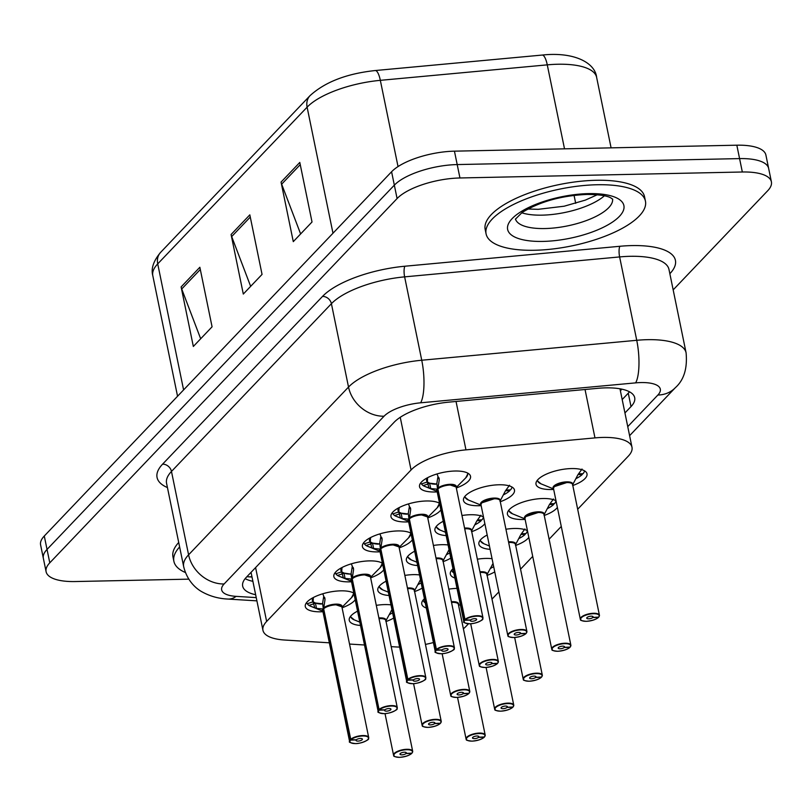 <?xml version="1.0" encoding="UTF-8"?>
<svg xmlns="http://www.w3.org/2000/svg" width="812" height="812" viewBox="0 0 812 812"><rect width="100%" height="100%" fill="white"/><g stroke="black" fill="none" stroke-linecap="round" stroke-linejoin="round"><path stroke-width="1.22" d="M351.525 581.768A26.025 9.287 -11.6 0 1 349.353 581.849A26.025 9.287 -11.6 0 1 333.854 576.601A26.025 9.287 -11.6 0 1 369.348 560.889A26.025 9.287 -11.6 0 1 382.411 563.183M380.077 551.815A26.025 9.287 -11.6 0 1 377.915 551.896A26.025 9.287 -11.6 0 1 362.416 546.649A26.025 9.287 -11.6 0 1 397.9 530.936A26.025 9.287 -11.6 0 1 410.973 533.23M408.639 521.852A26.025 9.287 -11.6 0 1 406.477 521.943A26.025 9.287 -11.6 0 1 390.968 516.696A26.025 9.287 -11.6 0 1 426.462 500.984A26.025 9.287 -11.6 0 1 439.525 503.267L437.15 507.855A23.792 8.496 -11.6 0 0 438.998 502.973M437.201 491.899A26.025 9.287 -11.6 0 1 435.029 491.991A26.025 9.287 -11.6 0 1 419.53 486.743A26.025 9.287 -11.6 0 1 455.024 471.021A26.025 9.287 -11.6 0 1 470.524 476.279A26.025 9.287 -11.6 0 1 456.324 487.982M322.963 611.72A26.025 9.287 -11.6 0 1 320.801 611.801A26.025 9.287 -11.6 0 1 305.292 606.554A26.025 9.287 -11.6 0 1 340.786 590.842A26.025 9.287 -11.6 0 1 353.849 593.136M389.049 595.5A26.025 9.287 -11.6 0 1 377.813 590.354A26.025 9.287 -11.6 0 1 386.106 581.189M404.853 575.403A26.025 9.287 -11.6 0 1 413.308 574.632A26.025 9.287 -11.6 0 1 419.53 574.916M417.612 565.548A26.025 9.287 -11.6 0 1 406.376 560.392A26.025 9.287 -11.6 0 1 414.668 551.236M433.415 545.451A26.025 9.287 -11.6 0 1 441.87 544.679A26.025 9.287 -11.6 0 1 448.092 544.964M446.164 535.595A26.025 9.287 -11.6 0 1 434.927 530.439A26.025 9.287 -11.6 0 1 443.23 521.284M461.967 515.498A26.025 9.287 -11.6 0 1 470.422 514.727A26.025 9.287 -11.6 0 1 483.495 517.021M481.161 505.653A26.025 9.287 -11.6 0 1 478.999 505.734A26.025 9.287 -11.6 0 1 463.49 500.486A26.025 9.287 -11.6 0 1 498.984 484.774A26.025 9.287 -11.6 0 1 514.483 490.022A26.025 9.287 -11.6 0 1 500.283 501.725M360.487 625.453A26.025 9.287 -11.6 0 1 349.251 620.307A26.025 9.287 -11.6 0 1 357.554 611.142M376.291 605.356A26.025 9.287 -11.6 0 1 384.746 604.585A26.025 9.287 -11.6 0 1 390.968 604.869M454.882 578.063A26.025 9.287 -11.6 0 1 450.335 574.145A26.025 9.287 -11.6 0 1 452.974 568.745M477.375 559.194A26.025 9.287 -11.6 0 1 485.83 558.423A26.025 9.287 -11.6 0 1 492.052 558.707M490.123 549.338A26.025 9.287 -11.6 0 1 478.897 544.192A26.025 9.287 -11.6 0 1 487.19 535.027M505.927 529.241A26.025 9.287 -11.6 0 1 514.382 528.47A26.025 9.287 -11.6 0 1 527.455 530.764M525.12 519.396A26.025 9.287 -11.6 0 1 522.958 519.487A26.025 9.287 -11.6 0 1 507.449 514.229A26.025 9.287 -11.6 0 1 542.944 498.517A26.025 9.287 -11.6 0 1 556.007 500.811M553.682 489.443A26.025 9.287 -11.6 0 1 551.51 489.524A26.025 9.287 -11.6 0 1 536.011 484.277A26.025 9.287 -11.6 0 1 571.506 468.565A26.025 9.287 -11.6 0 1 587.005 473.812A26.025 9.287 -11.6 0 1 572.805 485.515M426.32 608.015A26.025 9.287 -11.6 0 1 421.773 604.098A26.025 9.287 -11.6 0 1 424.412 598.708M448.813 589.147A26.025 9.287 -11.6 0 1 457.004 588.385M391.201 646.646L395.677 646.92A48.801 17.407 168.4 0 0 399.636 647.073M619.972 388.796A48.801 17.407 -11.6 0 1 620.063 389.212L631.99 447.27A48.801 17.407 168.4 0 0 594.973 437.891L465.966 449.858A48.801 17.407 168.4 0 0 411.055 469.975L266.64 621.444A48.801 17.407 168.4 0 0 262.956 630.325A48.801 17.407 168.4 0 0 284.647 640.029L329.347 642.81M425.447 644.423A48.801 17.407 168.4 0 0 433.405 642.536M463.388 628.803A48.801 17.407 168.4 0 0 465.915 626.468L468.483 623.768M349.525 644.058L364.497 644.992M577.677 509.246L628.295 456.151A48.801 17.407 168.4 0 0 631.99 447.27M492.001 599.114L498.862 591.907M520.553 569.161L532.713 556.403M549.115 539.209L561.275 526.45M383.772 569.811A26.025 9.287 -11.6 0 1 370.648 577.839M412.334 539.858A26.025 9.287 -11.6 0 1 399.2 547.887M440.896 509.906A26.025 9.287 -11.6 0 1 427.762 517.934M355.22 599.763A26.025 9.287 -11.6 0 1 342.085 607.792M422.24 588.101A26.025 9.287 -11.6 0 1 414.607 591.583M450.792 558.148A26.025 9.287 -11.6 0 1 443.159 561.63M484.855 523.649A26.025 9.287 -11.6 0 1 471.721 531.677M393.678 618.054A26.025 9.287 -11.6 0 1 386.045 621.535M494.752 571.892A26.025 9.287 -11.6 0 1 487.129 575.373M528.815 537.392A26.025 9.287 -11.6 0 1 515.681 545.42M557.377 507.439A26.025 9.287 -11.6 0 1 544.243 515.468M460.343 604.656A26.025 9.287 -11.6 0 1 458.567 605.336M188.76 579.149L75.171 581.544A48.801 17.407 -11.6 0 1 46.101 571.709A48.801 17.407 -11.6 0 1 49.786 562.828L397.088 198.554A48.801 17.407 -11.6 0 1 459.947 177.97L742.33 172.002L739.58 158.604A48.801 17.407 -11.6 0 1 768.649 168.439A48.801 17.407 -11.6 0 0 739.58 158.604L457.197 164.572L739.58 158.604L736.829 145.196A48.801 17.407 -11.6 0 1 765.899 155.041L771.4 181.837A48.801 17.407 -11.6 0 1 767.716 190.718L673.178 289.874M397.088 198.554L394.338 185.156A48.801 17.407 -11.6 0 1 457.197 164.572A48.801 17.407 -11.6 0 0 394.338 185.156L47.035 549.43L394.338 185.156L391.587 171.758A48.801 17.407 -11.6 0 1 454.446 151.164L736.829 145.196M46.101 571.709L43.351 558.311A48.801 17.407 -11.6 0 1 47.035 549.43A48.801 17.407 -11.6 0 0 43.351 558.311L40.6 544.903A48.801 17.407 -11.6 0 1 44.284 536.021L391.587 171.758M199.853 267.26L212.074 326.81L193.337 346.47L181.117 286.92L199.853 267.26M299.801 162.441L312.021 221.991L293.284 241.641L281.053 182.091L299.801 162.441M249.822 214.855L262.053 274.405L243.306 294.056L231.085 234.506L249.822 214.855M250.654 286.352L231.684 236.566A13.012 10.81 -136.4 0 1 231.085 234.506M300.623 233.947L281.662 184.162A13.012 10.81 -136.4 0 1 281.053 182.091M200.676 338.766L181.715 288.981A13.012 10.81 -136.4 0 1 181.117 286.92M742.33 172.002A48.801 17.407 -11.6 0 1 771.4 181.837M624.946 412.953L631.015 406.589A48.801 17.407 168.4 0 0 634.7 397.707A48.801 17.407 168.4 0 0 597.683 388.329L449.077 402.113A48.801 17.407 168.4 0 0 394.165 422.24L246.351 577.271A48.801 17.407 168.4 0 0 242.666 586.152A48.801 17.407 168.4 0 0 255.648 594.729M629.483 391.8A48.801 17.407 -11.6 0 1 628.265 393.191L622.195 399.555M252.897 581.331A48.801 17.407 -11.6 0 1 245.133 578.662M467.245 740.229A9.764 3.481 -11.6 0 1 466.068 738.981A9.764 3.481 -11.6 0 1 479.384 733.084A9.764 3.481 -11.6 0 1 485.19 735.053A9.764 3.481 -11.6 0 1 484.612 736.657L484.378 736.971A9.44 3.37 168.4 0 0 479.313 733.52A9.44 3.37 168.4 0 0 467.164 737.499A9.44 3.37 168.4 0 0 472.076 741.112A9.44 3.37 168.4 0 0 484.064 737.306L484.277 736.971M484.561 736.88L485.19 735.053L458.364 604.341A9.764 3.481 168.4 0 0 452.548 602.372A9.764 3.481 168.4 0 0 451.533 602.423A9.754 3.481 -11.6 0 1 457.552 603.296M484.064 737.306L478.583 737.316A3.258 1.157 -11.6 0 1 474.441 738.626A3.258 1.157 -11.6 0 1 472.503 737.966A3.258 1.157 -11.6 0 1 476.948 736.007A3.258 1.157 -11.6 0 1 478.877 736.667A3.258 1.157 -11.6 0 1 478.684 737.194L478.491 736.251M452.548 602.372L451.533 602.423M478.684 737.194L484.378 736.971M478.583 737.316L478.349 736.19M394.723 756.439A9.764 3.481 -11.6 0 1 393.556 755.19A9.764 3.481 -11.6 0 1 406.863 749.293A9.764 3.481 -11.6 0 1 412.679 751.262A9.764 3.481 -11.6 0 1 412.09 752.866L411.857 753.181A9.44 3.37 168.4 0 0 406.802 749.72A9.44 3.37 168.4 0 0 394.642 753.709A9.44 3.37 168.4 0 0 399.555 757.322A9.44 3.37 168.4 0 0 411.542 753.506L411.755 753.181M412.039 753.089L412.679 751.262L385.842 620.551A9.764 3.481 168.4 0 0 380.026 618.582A9.764 3.481 168.4 0 0 379.021 618.632A9.754 3.481 -11.6 0 1 385.03 619.505M411.542 753.506L406.061 753.516A3.258 1.157 -11.6 0 1 401.93 754.835A3.258 1.157 -11.6 0 1 399.991 754.175A3.258 1.157 -11.6 0 1 404.427 752.216A3.258 1.157 -11.6 0 1 406.365 752.866A3.258 1.157 -11.6 0 1 406.173 753.404L405.97 752.46M389.222 614.664A24.401 8.709 168.4 0 0 392.592 612.776M380.026 618.582L379.021 618.632M392.145 610.573L391.293 610.573M385.72 621.129L391.952 609.66M406.173 753.404L411.857 753.181M406.061 753.516L405.827 752.389M322.77 593.775L325.023 599.469L323.643 608.655L322.577 603.468L323.694 596.536M350.764 742.696A9.764 3.481 -11.6 0 1 349.586 741.447A9.764 3.481 -11.6 0 1 350.175 739.844L323.349 609.112A0.812 0.69 40.6 0 0 323.318 609L316.507 608.401L310.377 606.138A23.792 8.496 -11.6 0 1 308.53 605.153L307.21 603.752L313.036 601.814A1.624 0.579 168.4 0 0 313.138 601.783A17.884 6.384 -11.6 0 1 313.127 597.876M350.175 739.844L350.53 740.128A9.44 3.37 168.4 0 0 355.585 743.579A9.44 3.37 168.4 0 0 367.745 739.6A9.44 3.37 168.4 0 0 362.832 735.976A9.44 3.37 168.4 0 0 350.845 739.793L323.663 608.787A9.754 3.481 -11.6 0 1 334.097 604.96A9.754 3.481 -11.6 0 1 341.882 606.808A9.764 3.481 168.4 0 0 336.067 604.838A9.764 3.481 168.4 0 0 323.663 608.787A0.812 0.66 46.4 0 0 323.643 608.655M350.845 739.793L356.326 739.783A3.258 1.157 -11.6 0 1 360.467 738.463A3.258 1.157 -11.6 0 1 362.396 739.123A3.258 1.157 -11.6 0 1 357.96 741.092A3.258 1.157 -11.6 0 1 356.021 740.432A3.258 1.157 -11.6 0 1 356.224 739.894L356.194 739.783M323.318 609L322.719 604.148M350.5 739.499A9.764 3.481 -11.6 0 1 362.903 735.55A9.764 3.481 -11.6 0 1 368.709 737.519L341.882 606.808L336.067 604.838M313.361 597.52L313.138 601.783L315.421 603.011L322.252 603.813M306.408 602.839A24.401 8.709 168.4 0 0 307.312 603.864M321.44 604.047A17.884 6.384 -11.6 0 1 316.954 603.549M324.962 598.464L324.607 597.449M356.224 739.894L350.53 740.128M324.039 610.594L323.349 609.122A9.764 3.481 168.4 0 0 322.76 610.726L349.586 741.447C348.51 742.198 350.49 742.919 355.534 743.609C361.949 743.69 370.028 739.062 368.415 738.89L368.709 737.519A9.764 3.481 -11.6 0 1 368.13 739.133M316.507 608.401L315.411 603.032A3.258 1.157 -11.6 0 1 313.96 603.742L309.057 605.366M185.39 572.511A81.342 29.019 -11.6 0 1 173.89 561.315A81.342 29.019 -11.6 0 1 179.625 546.953M173.89 561.315L172.966 556.849A81.342 29.019 -11.6 0 1 178.711 542.487M597.003 184.75A81.342 29.019 -11.6 0 1 645.449 201.153A81.342 29.019 -11.6 0 1 534.529 250.269A81.342 29.019 -11.6 0 1 486.083 233.866A81.342 29.019 -11.6 0 1 597.003 184.75M486.083 233.866L485.17 229.4A81.342 29.019 -11.6 0 1 596.079 180.284A81.342 29.019 -11.6 0 1 644.525 196.687L645.449 201.153M495.807 710.277A9.764 3.481 -11.6 0 1 494.63 709.028A9.764 3.481 -11.6 0 1 507.936 703.131A9.764 3.481 -11.6 0 1 513.752 705.1A9.764 3.481 -11.6 0 1 513.174 706.704L512.93 707.019A9.44 3.37 168.4 0 0 507.876 703.568A9.44 3.37 168.4 0 0 495.726 707.546A9.44 3.37 168.4 0 0 500.628 711.16A9.44 3.37 168.4 0 0 512.616 707.343L512.839 707.019M513.123 706.927L513.752 705.1L486.926 574.388A9.764 3.481 168.4 0 0 481.11 572.419A9.764 3.481 168.4 0 0 480.095 572.47A9.754 3.481 -11.6 0 1 486.114 573.343M512.616 707.343L507.135 707.353A3.258 1.157 -11.6 0 1 503.004 708.673A3.258 1.157 -11.6 0 1 501.065 708.013A3.258 1.157 -11.6 0 1 505.5 706.054A3.258 1.157 -11.6 0 1 507.439 706.704A3.258 1.157 -11.6 0 1 507.246 707.242L507.053 706.298M490.296 568.501A24.401 8.709 168.4 0 0 493.676 566.614M481.11 572.419L480.095 572.47M493.219 564.411L492.366 564.411M486.804 574.967L493.036 563.498M507.246 707.242L512.93 707.019M507.135 707.353L506.911 706.227M524.359 680.324A9.764 3.481 -11.6 0 1 523.192 679.076A9.764 3.481 -11.6 0 1 536.499 673.178A9.764 3.481 -11.6 0 1 542.314 675.148A9.764 3.481 -11.6 0 1 541.726 676.751L541.492 677.066A9.44 3.37 168.4 0 0 536.438 673.605A9.44 3.37 168.4 0 0 524.278 677.594A9.44 3.37 168.4 0 0 529.191 681.207A9.44 3.37 168.4 0 0 541.178 677.391L541.401 677.066M541.675 676.975L542.314 675.148L515.478 544.436A9.764 3.481 168.4 0 0 509.672 542.467A9.764 3.481 168.4 0 0 508.657 542.507A9.754 3.481 -11.6 0 1 514.666 543.39M541.178 677.391L535.697 677.401A3.258 1.157 -11.6 0 1 531.566 678.72A3.258 1.157 -11.6 0 1 529.627 678.061A3.258 1.157 -11.6 0 1 534.063 676.102A3.258 1.157 -11.6 0 1 536.001 676.751A3.258 1.157 -11.6 0 1 535.808 677.289L535.605 676.335M518.858 538.549A24.401 8.709 168.4 0 0 525.11 534.448L524.938 533.636M509.672 542.467L508.657 542.517M525.11 534.448L520.928 534.458M521.426 533.768L525.922 533.596A24.401 8.709 168.4 0 0 527.404 530.733M515.356 545.014L520.827 534.601L524.907 528.957M535.808 677.289L541.492 677.066M535.697 677.401L535.463 676.274M552.921 650.371A9.764 3.481 -11.6 0 1 551.744 649.123A9.764 3.481 -11.6 0 1 565.061 643.226A9.764 3.481 -11.6 0 1 570.866 645.195A9.764 3.481 -11.6 0 1 570.288 646.799L570.054 647.113A9.44 3.37 168.4 0 0 564.99 643.652A9.44 3.37 168.4 0 0 552.84 647.631A9.44 3.37 168.4 0 0 557.753 651.254A9.44 3.37 168.4 0 0 569.74 647.438L569.953 647.113M570.237 647.022L570.866 645.195L544.04 514.483A9.764 3.481 168.4 0 0 538.224 512.514A9.764 3.481 168.4 0 0 525.658 516.635A9.764 3.481 168.4 0 0 524.917 518.411A9.754 3.481 -11.6 0 1 525.658 516.635L524.917 518.401L551.744 649.123C553.358 649.641 548.689 650.229 557.692 651.285C563.528 650.676 567.598 649.377 569.902 647.377M569.74 647.438L564.259 647.448A3.258 1.157 -11.6 0 1 560.118 648.768A3.258 1.157 -11.6 0 1 558.179 648.108A3.258 1.157 -11.6 0 1 562.625 646.149A3.258 1.157 -11.6 0 1 564.553 646.799A3.258 1.157 -11.6 0 1 564.36 647.337L564.167 646.382M547.41 508.586A24.401 8.709 168.4 0 0 553.662 504.496L553.5 503.673M538.224 512.514L525.658 516.635A9.754 3.481 -11.6 0 1 534.397 512.91A9.754 3.481 -11.6 0 1 543.228 513.438M553.662 504.496L549.491 504.506M549.988 503.816L554.484 503.643A24.401 8.709 168.4 0 0 555.966 500.781M543.918 515.062L549.389 504.648L553.469 498.994M564.36 647.337L570.054 647.113M564.259 647.448L564.025 646.322M581.483 620.419A9.764 3.481 -11.6 0 1 580.306 619.17A9.764 3.481 -11.6 0 1 593.613 613.273A9.764 3.481 -11.6 0 1 599.429 615.242A9.764 3.481 -11.6 0 1 598.85 616.846L598.606 617.15A9.44 3.37 168.4 0 0 593.552 613.699A9.44 3.37 168.4 0 0 581.402 617.678A9.44 3.37 168.4 0 0 586.305 621.302A9.44 3.37 168.4 0 0 598.292 617.485L598.515 617.161M598.799 617.069L599.429 615.242L572.602 484.531A9.764 3.481 168.4 0 0 566.786 482.561A9.764 3.481 168.4 0 0 554.21 486.672A9.764 3.481 168.4 0 0 553.479 488.448A9.754 3.481 -11.6 0 1 554.21 486.672L553.479 488.448L580.306 619.17C581.92 619.678 577.241 620.277 586.254 621.332C592.09 620.723 596.16 619.424 598.454 617.424M598.292 617.485L592.811 617.496A3.258 1.157 -11.6 0 1 588.68 618.815A3.258 1.157 -11.6 0 1 586.741 618.155A3.258 1.157 -11.6 0 1 591.177 616.186A3.258 1.157 -11.6 0 1 593.115 616.846A3.258 1.157 -11.6 0 1 592.922 617.384L592.73 616.43M575.972 478.633A24.401 8.709 168.4 0 0 582.224 474.543L582.052 473.721M566.786 482.561L554.21 486.672A9.754 3.481 -11.6 0 1 562.949 482.957A9.754 3.481 -11.6 0 1 571.79 483.485M582.224 474.543L578.042 474.553M578.54 473.863L583.036 473.68A24.401 8.709 168.4 0 0 584.518 470.828M572.48 485.109L577.941 474.695L582.021 469.042M592.922 617.384L598.606 617.15M592.811 617.496L592.587 616.369M351.332 563.822L353.585 569.516L352.205 578.702L351.139 573.516L352.256 566.583M379.326 712.743A9.764 3.481 -11.6 0 1 378.148 711.485A9.764 3.481 -11.6 0 1 378.727 709.881L351.911 579.159A0.812 0.69 40.6 0 0 351.87 579.047L345.07 578.448L338.929 576.175A23.792 8.496 -11.6 0 1 337.092 575.19L335.762 573.8L341.598 571.861A1.624 0.579 168.4 0 0 341.7 571.821L343.973 573.059L351.271 574.186M378.727 709.881L379.092 710.175A9.44 3.37 168.4 0 0 384.147 713.626A9.44 3.37 168.4 0 0 396.307 709.647A9.44 3.37 168.4 0 0 391.394 706.024A9.44 3.37 168.4 0 0 379.407 709.84L379.062 709.546A9.764 3.481 -11.6 0 1 391.455 705.598A9.764 3.481 -11.6 0 1 397.271 707.567L370.445 576.855A9.754 3.481 -11.6 0 0 362.659 575.008A9.754 3.481 -11.6 0 0 352.235 578.814L352.235 578.814A0.812 0.66 46.4 0 0 352.205 578.702M364.629 574.886L370.445 576.855A9.764 3.481 168.4 0 0 364.629 574.886A9.764 3.481 168.4 0 0 352.225 578.824L379.062 709.546M379.407 709.84L384.888 709.83A3.258 1.157 -11.6 0 1 389.019 708.511A3.258 1.157 -11.6 0 1 390.958 709.17A3.258 1.157 -11.6 0 1 386.522 711.139A3.258 1.157 -11.6 0 1 384.583 710.48A3.258 1.157 -11.6 0 1 384.776 709.942L384.756 709.83M351.87 579.047L350.804 573.861M341.994 567.537L341.7 571.821M334.96 572.876A24.401 8.709 168.4 0 0 335.874 573.911M350.002 574.094A17.884 6.384 -11.6 0 1 345.506 573.587M341.69 571.831A17.884 6.384 -11.6 0 1 341.69 567.923M353.524 568.512L353.169 567.486M384.776 709.942L379.092 710.175M352.601 580.631L351.911 579.169A9.764 3.481 168.4 0 0 351.322 580.773L378.148 711.485C377.072 712.246 379.052 712.966 384.096 713.657C390.501 713.738 398.58 709.109 396.977 708.937L397.271 707.567A9.764 3.481 -11.6 0 1 396.682 709.17M345.07 578.448L343.963 573.079A3.258 1.157 -11.6 0 1 342.522 573.79L337.609 575.414M379.884 533.87L382.147 539.564L380.757 548.75L379.691 543.563L380.818 536.63M407.878 682.78A9.764 3.481 -11.6 0 1 406.71 681.532A9.764 3.481 -11.6 0 1 407.289 679.928L380.463 549.206A0.812 0.69 40.6 0 0 380.432 549.095L373.632 548.496L367.491 546.222A23.792 8.496 -11.6 0 1 365.654 545.238L364.324 543.847L370.16 541.908A1.624 0.579 168.4 0 0 370.262 541.868A17.884 6.384 -11.6 0 1 370.242 537.97M407.289 679.928L407.654 680.212A9.44 3.37 168.4 0 0 412.709 683.674A9.44 3.37 168.4 0 0 424.859 679.695A9.44 3.37 168.4 0 0 419.956 676.071A9.44 3.37 168.4 0 0 407.969 679.888L380.787 548.871A9.754 3.481 -11.6 0 1 391.211 545.055A9.754 3.481 -11.6 0 1 398.996 546.892A9.764 3.481 168.4 0 0 393.191 544.933A9.764 3.481 168.4 0 0 380.787 548.871A0.812 0.66 46.4 0 0 380.757 548.75M407.969 679.888L413.45 679.877A3.258 1.157 -11.6 0 1 417.581 678.558A3.258 1.157 -11.6 0 1 419.52 679.218A3.258 1.157 -11.6 0 1 415.084 681.177A3.258 1.157 -11.6 0 1 413.146 680.527A3.258 1.157 -11.6 0 1 413.338 679.989L413.318 679.877M380.432 549.095L379.833 544.233M407.614 679.583A9.764 3.481 -11.6 0 1 420.017 675.645A9.764 3.481 -11.6 0 1 425.833 677.614L398.996 546.892L393.191 544.933M370.577 537.605L370.262 541.868L372.535 543.096L379.366 543.898M363.522 542.923A24.401 8.709 168.4 0 0 364.436 543.959M378.554 544.141A17.884 6.384 -11.6 0 1 374.068 543.634M382.087 538.559L381.721 537.534M413.338 679.989L407.654 680.212M381.153 550.678L380.463 549.216A9.764 3.481 168.4 0 0 379.874 550.82L406.71 681.532C405.624 682.293 407.614 683.014 412.648 683.694C419.063 683.785 427.142 679.157 425.529 678.984L425.833 677.614A9.764 3.481 -11.6 0 1 425.244 679.218M372.535 543.096L372.525 543.126A3.258 1.157 -11.6 0 1 371.074 543.827L366.171 545.461M408.446 503.917L410.699 509.611L409.319 518.797L408.253 513.6L409.37 506.668M409.715 520.725L409.025 519.254A0.812 0.69 40.6 0 0 408.994 519.142L402.184 518.543L396.053 516.27A23.792 8.496 -11.6 0 1 394.206 515.285L392.886 513.894L398.712 511.956A1.624 0.579 168.4 0 0 398.814 511.915A17.884 6.384 -11.6 0 1 398.804 508.018M436.44 652.828A9.764 3.481 -11.6 0 1 435.262 651.579A9.764 3.481 -11.6 0 1 435.851 649.976L436.206 650.26A9.44 3.37 168.4 0 0 441.271 653.721A9.44 3.37 168.4 0 0 453.421 649.732A9.44 3.37 168.4 0 0 448.508 646.119A9.44 3.37 168.4 0 0 436.521 649.935L409.339 518.919A9.754 3.481 -11.6 0 1 419.774 515.102A9.754 3.481 -11.6 0 1 427.559 516.939A9.764 3.481 168.4 0 0 421.743 514.97A9.764 3.481 168.4 0 0 409.339 518.919A0.812 0.66 46.4 0 0 409.319 518.797M436.521 649.935L442.002 649.925A3.258 1.157 -11.6 0 1 446.143 648.605A3.258 1.157 -11.6 0 1 448.072 649.265A3.258 1.157 -11.6 0 1 443.636 651.224A3.258 1.157 -11.6 0 1 441.698 650.574A3.258 1.157 -11.6 0 1 441.901 650.036L441.87 649.925M408.994 519.142L408.395 514.28M436.176 649.63A9.764 3.481 -11.6 0 1 448.579 645.692A9.764 3.481 -11.6 0 1 454.385 647.651L427.559 516.939L421.743 514.981M399.128 507.652L398.814 511.915L401.098 513.143L407.928 513.945M392.084 512.971A24.401 8.709 168.4 0 0 392.988 514.006M407.116 514.189A17.884 6.384 -11.6 0 1 402.63 513.681M410.639 508.606L410.283 507.581M408.771 519.589A9.754 3.481 -11.6 0 1 409.025 519.254L409.015 519.264A9.764 3.481 168.4 0 0 408.436 520.868L435.262 651.579C434.187 652.33 436.166 653.051 441.21 653.741C447.625 653.833 455.705 649.204 454.091 649.032L454.385 647.651A9.764 3.481 -11.6 0 1 453.806 649.265M435.851 649.976L409.015 519.264M441.901 650.036L436.206 650.26M401.098 513.143L401.087 513.174A3.258 1.157 -11.6 0 1 399.636 513.874L394.733 515.508M437.008 473.964L439.262 479.659L437.881 488.844L436.815 483.647L437.932 476.715M465.002 622.875A9.764 3.481 -11.6 0 1 463.825 621.627A9.764 3.481 -11.6 0 1 464.403 620.023L437.587 489.301A0.812 0.69 40.6 0 0 437.546 489.189L430.746 488.591L424.605 486.317A23.792 8.496 -11.6 0 1 422.768 485.332L421.438 483.942L427.274 482.003A1.624 0.579 168.4 0 0 427.376 481.963A17.884 6.384 -11.6 0 1 427.366 478.065M464.403 620.023L464.768 620.307A9.44 3.37 168.4 0 0 469.823 623.758A9.44 3.37 168.4 0 0 481.983 619.779A9.44 3.37 168.4 0 0 477.07 616.166A9.44 3.37 168.4 0 0 465.083 619.972L437.901 488.966A9.754 3.481 -11.6 0 1 448.336 485.15A9.754 3.481 -11.6 0 1 456.121 486.987A9.764 3.481 168.4 0 0 450.305 485.018A9.764 3.481 168.4 0 0 437.901 488.966A0.812 0.66 46.4 0 0 437.881 488.844M465.083 619.972L470.564 619.972A3.258 1.157 -11.6 0 1 474.695 618.653A3.258 1.157 -11.6 0 1 476.634 619.312A3.258 1.157 -11.6 0 1 472.198 621.271A3.258 1.157 -11.6 0 1 470.26 620.622A3.258 1.157 -11.6 0 1 470.452 620.084L470.432 619.972M437.546 489.189L436.947 484.328M464.738 619.678A9.764 3.481 -11.6 0 1 477.131 615.729A9.764 3.481 -11.6 0 1 482.947 617.699L456.121 486.987L450.305 485.018M427.589 477.7L427.376 481.963L429.649 483.191L436.48 483.993M420.636 483.018A24.401 8.709 168.4 0 0 421.55 484.053M435.679 484.236A17.884 6.384 -11.6 0 1 431.182 483.729M439.201 478.654L438.845 477.629M470.452 620.084L464.768 620.307M438.277 490.773L437.587 489.311A9.764 3.481 168.4 0 0 436.998 490.915L463.825 621.627C462.749 622.378 464.728 623.098 469.772 623.789C476.177 623.88 484.256 619.251 482.653 619.079L482.947 617.699A9.764 3.481 -11.6 0 1 482.358 619.312M429.649 483.191L429.639 483.221A3.258 1.157 -11.6 0 1 428.198 483.922L423.285 485.556M423.285 726.486A9.764 3.481 -11.6 0 1 422.108 725.238A9.764 3.481 -11.6 0 1 435.425 719.341A9.764 3.481 -11.6 0 1 441.231 721.31A9.764 3.481 -11.6 0 1 440.652 722.913L440.408 723.228A9.44 3.37 168.4 0 0 435.354 719.767A9.44 3.37 168.4 0 0 423.204 723.756A9.44 3.37 168.4 0 0 428.107 727.369A9.44 3.37 168.4 0 0 440.094 723.553L440.317 723.228M440.601 723.137L441.231 721.31L414.404 590.598A9.764 3.481 168.4 0 0 408.588 588.629A9.764 3.481 168.4 0 0 407.573 588.67A9.754 3.481 -11.6 0 1 413.592 589.553M440.094 723.553L434.613 723.563A3.258 1.157 -11.6 0 1 430.482 724.883A3.258 1.157 -11.6 0 1 428.543 724.223A3.258 1.157 -11.6 0 1 432.979 722.264A3.258 1.157 -11.6 0 1 434.917 722.913A3.258 1.157 -11.6 0 1 434.724 723.451L434.532 722.497M417.774 584.711A24.401 8.709 168.4 0 0 421.154 582.823M408.588 588.629L407.573 588.68M420.697 580.621L419.855 580.621M414.282 591.177L420.514 579.707M434.724 723.451L440.408 723.228M434.613 723.563L434.39 722.436M451.848 696.534A9.764 3.481 -11.6 0 1 450.67 695.285A9.764 3.481 -11.6 0 1 463.977 689.388A9.764 3.481 -11.6 0 1 469.793 691.357A9.764 3.481 -11.6 0 1 469.214 692.961L468.971 693.275A9.44 3.37 168.4 0 0 463.916 689.814A9.44 3.37 168.4 0 0 451.766 693.793A9.44 3.37 168.4 0 0 456.669 697.417A9.44 3.37 168.4 0 0 468.656 693.6L468.879 693.275M469.153 693.184L469.793 691.357L442.956 560.645A9.764 3.481 168.4 0 0 437.15 558.676A9.764 3.481 168.4 0 0 436.135 558.717A9.754 3.481 -11.6 0 1 442.154 559.6M468.656 693.6L463.175 693.61A3.258 1.157 -11.6 0 1 459.044 694.93A3.258 1.157 -11.6 0 1 457.105 694.27A3.258 1.157 -11.6 0 1 461.541 692.311A3.258 1.157 -11.6 0 1 463.479 692.961A3.258 1.157 -11.6 0 1 463.287 693.499L463.094 692.545M446.336 554.748A24.401 8.709 168.4 0 0 449.716 552.87M437.15 558.676L436.135 558.717M449.259 550.668L448.407 550.668M442.844 561.224L449.066 549.754M463.287 693.499L468.971 693.275M463.175 693.61L462.941 692.484M480.399 666.581A9.764 3.481 -11.6 0 1 479.232 665.332A9.764 3.481 -11.6 0 1 492.539 659.435A9.764 3.481 -11.6 0 1 498.355 661.404A9.764 3.481 -11.6 0 1 497.766 663.008L497.533 663.313A9.44 3.37 168.4 0 0 492.478 659.862A9.44 3.37 168.4 0 0 480.318 663.84A9.44 3.37 168.4 0 0 485.231 667.464A9.44 3.37 168.4 0 0 497.218 663.648L497.431 663.323M465.702 528.724A9.764 3.481 168.4 0 0 464.697 528.764L465.702 528.724A9.764 3.481 168.4 0 1 471.518 530.693L498.355 661.404L497.715 663.231M497.218 663.648L491.737 663.658A3.258 1.157 -11.6 0 1 487.606 664.977A3.258 1.157 -11.6 0 1 485.667 664.317A3.258 1.157 -11.6 0 1 490.103 662.348A3.258 1.157 -11.6 0 1 492.042 663.008A3.258 1.157 -11.6 0 1 491.849 663.546L491.646 662.592M474.898 524.796A24.401 8.709 168.4 0 0 481.14 520.705L480.978 519.883M481.14 520.705L476.969 520.715M477.466 520.025L481.963 519.842A24.401 8.709 168.4 0 0 483.444 516.99M471.396 531.271L476.867 520.857L480.948 515.204M491.849 663.546L497.533 663.313M491.737 663.658L491.504 662.531M508.962 636.618A9.764 3.481 -11.6 0 1 507.784 635.37A9.764 3.481 -11.6 0 1 521.101 629.483A9.764 3.481 -11.6 0 1 526.907 631.452A9.764 3.481 -11.6 0 1 526.328 633.055L526.085 633.36A9.44 3.37 168.4 0 0 521.03 629.909A9.44 3.37 168.4 0 0 508.88 633.888A9.44 3.37 168.4 0 0 513.783 637.511A9.44 3.37 168.4 0 0 525.77 633.695L525.993 633.37M526.277 633.279L526.907 631.452L500.08 500.73A9.764 3.481 168.4 0 0 494.264 498.771A9.764 3.481 168.4 0 0 481.689 502.882A9.764 3.481 168.4 0 0 480.958 504.658A9.754 3.481 -11.6 0 1 481.689 502.882L480.958 504.658L507.784 635.37C509.398 635.887 504.729 636.476 513.732 637.532C519.568 636.933 523.638 635.634 525.932 633.634M525.77 633.695L520.289 633.705A3.258 1.157 -11.6 0 1 516.158 635.014A3.258 1.157 -11.6 0 1 514.219 634.365A3.258 1.157 -11.6 0 1 518.655 632.396A3.258 1.157 -11.6 0 1 520.593 633.055A3.258 1.157 -11.6 0 1 520.401 633.593L520.208 632.639M503.45 494.843A24.401 8.709 168.4 0 0 509.703 490.752L509.54 489.93M494.264 498.771L481.689 502.882A9.754 3.481 -11.6 0 1 490.428 499.167A9.754 3.481 -11.6 0 1 499.268 499.695M509.703 490.752L505.531 490.752M506.018 490.072L510.525 489.89A24.401 8.709 168.4 0 0 511.996 487.038M499.959 501.319L505.419 490.895L509.51 485.251M520.401 633.593L526.085 633.36M520.289 633.705L520.066 632.578M620.398 390.846L620.5 390.755A16.27 5.806 168.4 0 0 621.596 389.11M251.933 576.632A48.801 27.567 93.6 0 1 248.391 576.814L252.014 577.038M255.587 567.588L266.64 621.444M400.245 417.297L411.055 469.975M456.039 401.463L465.966 449.858M585.036 389.506L594.973 437.891M183.593 389.912L157.721 263.87A16.27 13.52 -136.4 0 1 160.654 252.329L310.042 95.643A16.27 13.52 43.6 0 0 307.109 107.174L157.721 263.87A65.072 23.213 168.4 0 0 152.808 275.704C150.849 268.701 153.458 260.906 160.654 252.329M310.042 95.643C325.084 81.951 346.815 73.587 375.235 70.542A16.27 4.496 84.7 0 1 380.331 80.337A65.072 23.213 168.4 0 0 307.109 107.174L332.981 233.227M375.235 70.542L542.172 55.064A16.27 4.496 84.7 0 1 547.268 64.858L380.331 80.337L398.032 166.582M542.172 55.064C574.226 51.562 595.155 62.839 596.627 77.363A65.072 23.213 168.4 0 0 547.268 64.858L564.513 148.84M44.284 536.021L49.786 562.828M454.446 151.164L459.947 177.97M574.064 195.377L575.698 203.325M250.279 217.068L231.684 236.566M200.31 269.482L181.715 288.981M300.247 164.653L281.662 184.162M627.747 426.635L657.872 395.038A32.541 11.612 168.4 0 0 640.952 382.564A32.541 11.612 168.4 0 0 635.654 382.868L420.657 402.803A32.541 11.612 168.4 0 0 384.046 416.221L224.112 583.97A32.541 11.612 168.4 0 0 236.119 596.363L256.237 597.612M224.112 583.97A32.541 27.04 -136.4 0 1 188.587 554.819L348.521 387.07A65.072 23.213 -11.6 0 1 421.743 360.234L636.74 340.299A65.072 23.213 -11.6 0 1 647.337 339.68A65.072 23.213 -11.6 0 1 686.089 352.804L668.976 269.432A65.072 23.213 168.4 0 0 630.224 256.308A65.072 23.213 168.4 0 0 619.627 256.927L404.63 276.862A65.072 23.213 168.4 0 0 331.408 303.698L171.474 471.447A65.072 23.213 168.4 0 0 166.561 483.292L183.674 566.654A65.072 23.213 -11.6 0 1 188.587 554.819L171.474 471.447A8.13 6.76 43.6 0 0 162.593 464.159L322.526 296.41A73.212 26.116 -11.6 0 1 404.894 266.224L619.891 246.28A73.212 26.116 -11.6 0 1 669.89 273.674L669.859 273.705A8.13 6.76 43.6 0 1 669.89 273.674M619.891 246.28A8.13 2.243 -95.3 0 0 619.627 256.927L636.74 340.299A32.541 8.993 84.7 0 1 635.654 382.868M167.434 487.565A73.212 26.116 -11.6 0 1 162.593 464.159M420.657 402.803A32.541 8.993 84.7 0 0 421.743 360.234L404.63 276.862A8.13 2.243 -95.3 0 1 404.894 266.224M384.046 416.221A32.541 27.04 -136.4 0 1 348.521 387.07L331.408 303.698A8.13 6.76 43.6 0 0 322.526 296.41M236.119 596.363A32.541 18.382 93.6 0 1 227.989 599.063L256.907 600.86M629.604 435.658L675.31 387.72A32.541 27.04 -136.4 0 1 657.872 395.038M628.265 393.191L631.015 406.589M451.391 601.722A10.059 3.583 -11.6 0 1 458.415 604.595M422.849 600.423L425.275 602.91A23.792 8.485 -11.6 0 1 423.225 599.936M378.869 617.932A10.059 3.583 -11.6 0 1 385.893 620.804M350.327 616.633L354.316 619.891A23.792 8.485 -11.6 0 1 350.703 616.146M323.785 607.762A10.059 3.593 -11.6 0 1 335.701 604.148A10.059 3.593 -11.6 0 1 341.943 607.082M322.811 610.989A10.059 3.593 -11.6 0 1 322.638 608.97M353.322 592.841A23.792 8.496 -11.6 0 1 351.474 597.723L353.859 593.176M314.782 607.752L313.036 601.814M612.583 199.052A49.583 17.691 -11.6 0 1 544.893 228.548A49.583 17.691 -11.6 0 1 515.468 218.986M588.558 193.611A59.347 21.173 -11.6 0 1 619.414 216.378A59.347 21.173 -11.6 0 1 542.974 241.418A59.347 21.173 -11.6 0 1 512.118 218.651A59.347 21.173 -11.6 0 1 588.558 193.611M604.382 195.804A49.583 17.691 -11.6 0 1 542.142 215.15A49.583 17.691 -11.6 0 1 521.72 212.764M479.953 571.77A10.059 3.583 -11.6 0 1 486.977 574.642M453.827 572.937A23.792 8.485 -11.6 0 1 451.787 569.983M508.515 541.817A10.059 3.583 -11.6 0 1 515.529 544.69M479.963 540.518L483.952 543.776A23.792 8.485 -11.6 0 1 480.349 540.031M524.968 518.675A10.059 3.583 -11.6 0 1 533.616 512.352A10.059 3.583 -11.6 0 1 544.091 514.737M508.525 510.565L512.514 513.823A23.792 8.485 -11.6 0 1 508.901 510.078M553.53 488.722A10.059 3.583 -11.6 0 1 562.178 482.399A10.059 3.583 -11.6 0 1 572.653 484.774M537.077 480.613L541.066 483.871A23.792 8.485 -11.6 0 1 537.463 480.115M352.347 577.809A10.059 3.593 -11.6 0 1 364.263 574.186A10.059 3.593 -11.6 0 1 370.495 577.129M351.373 581.027A10.059 3.593 -11.6 0 1 351.2 579.017M381.873 562.889A23.792 8.496 -11.6 0 1 380.036 567.761L382.422 563.223M343.344 577.799L341.598 571.861M380.909 547.856A10.059 3.593 -11.6 0 1 392.815 544.233A10.059 3.593 -11.6 0 1 399.057 547.176M379.925 551.074A10.059 3.593 -11.6 0 1 379.752 549.064M410.436 532.926A23.792 8.496 -11.6 0 1 408.588 537.808L410.984 533.261M373.632 548.496L372.525 543.126M371.896 547.846L370.16 541.908M409.461 517.904A10.059 3.593 -11.6 0 1 421.377 514.28A10.059 3.593 -11.6 0 1 427.619 517.214M408.487 521.121A10.059 3.593 -11.6 0 1 408.314 519.112M402.184 518.543L401.087 513.174M400.458 517.894L398.712 511.956M438.023 487.951A10.059 3.593 -11.6 0 1 449.939 484.328A10.059 3.593 -11.6 0 1 456.171 487.261M437.049 491.169A10.059 3.593 -11.6 0 1 436.876 489.159M467.55 473.02A23.792 8.496 -11.6 0 1 465.712 477.903L468.098 473.325M430.746 488.591L429.639 483.221M429.02 487.941L427.274 482.003M407.431 587.979A10.059 3.583 -11.6 0 1 414.455 590.852M378.879 586.68L382.868 589.938A23.792 8.485 -11.6 0 1 379.265 586.193M435.993 558.027A10.059 3.583 -11.6 0 1 443.017 560.899M407.441 556.727L411.43 559.986A23.792 8.485 -11.6 0 1 407.827 556.24M464.555 528.074A10.059 3.583 -11.6 0 1 471.569 530.936M464.687 528.764A9.754 3.481 -11.6 0 1 470.706 529.647M436.003 526.775L439.992 530.033A23.792 8.485 -11.6 0 1 436.379 526.277M481.008 504.932A10.059 3.583 -11.6 0 1 489.656 498.609A10.059 3.583 -11.6 0 1 500.131 500.984M464.555 496.822L468.544 500.08A23.792 8.485 -11.6 0 1 464.941 496.325M246.899 576.703L248.391 576.814M251.05 572.338L262.956 630.325M596.627 77.363L611.091 147.855M152.808 275.704L177.554 396.256M183.674 566.654C187.542 582.356 197.641 589.563 202.594 592.151C210.399 596.363 218.864 598.667 227.989 599.063M675.31 387.72C683.927 380.057 687.52 368.425 686.089 352.804M457.542 697.406L466.068 738.981C467.682 739.499 463.013 740.087 472.016 741.143C477.852 740.544 481.922 739.235 484.226 737.235M385.02 713.616L393.556 755.19C395.16 755.708 390.491 756.297 399.494 757.352C405.33 756.743 409.4 755.444 411.704 753.445M359.807 622.124L354.316 619.891M341.984 607.305L351.474 597.723M322.861 611.213L310.377 606.138M612.745 199.224L610.878 197.935C607.021 195.672 599.043 194.504 586.924 194.444C561.528 195.601 539.939 201.609 522.167 212.45L515.387 219.21M527.841 209.009L538.194 209.323L564.147 206.218L585.371 200.107L597.277 194.758M486.094 667.454L494.63 709.028C496.244 709.546 491.564 710.135 500.578 711.19C506.414 710.581 510.484 709.282 512.778 707.282M451.401 570.471L453.837 572.957M514.656 637.491L523.192 679.076C524.796 679.593 520.127 680.182 529.14 681.238C534.976 680.629 539.036 679.329 541.34 677.33M489.443 546.009L483.952 543.776M525.019 518.898L512.514 513.823M553.581 488.946L541.066 483.871M370.546 577.352L380.036 567.761M351.413 581.26L338.929 576.175M399.098 547.4L408.588 537.808M379.975 551.307L367.491 546.222M427.66 517.447L437.15 507.855M408.537 521.355L396.053 516.27M456.222 487.484L465.712 477.903M437.089 491.402L424.605 486.317M413.572 683.653L422.108 725.238C423.722 725.755 419.053 726.344 428.056 727.4C433.892 726.791 437.962 725.492 440.256 723.492M388.359 592.171L382.868 589.938M442.134 653.701L450.67 695.285C452.274 695.793 447.605 696.391 456.618 697.447C462.454 696.838 466.524 695.539 468.818 693.539M416.921 562.219L411.43 559.986M470.696 623.748L479.232 665.332C480.836 665.84 476.167 666.429 485.17 667.494C491.006 666.885 495.076 665.586 497.38 663.587M445.483 532.256L439.992 530.033M481.059 505.155L468.544 500.08"/></g></svg>
